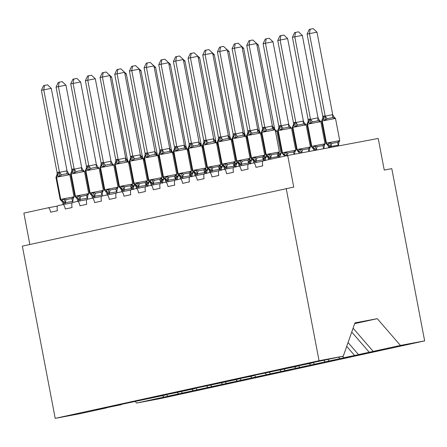 <?xml version="1.0" encoding="UTF-8"?>
<svg xmlns="http://www.w3.org/2000/svg" width="447" height="447" viewBox="0 0 447 447"><rect width="100%" height="100%" fill="white"/><g stroke="black" fill="none" stroke-linecap="round" stroke-linejoin="round"><path stroke-width="0.67" d="M162.596 395.64L163.859 397.104L136.592 403.06L160.803 398.506L424.65 340.871L391.796 168.642L384.252 170.061L378.223 138.458L287.712 155.483L293.74 187.086L22.35 246.135L55.204 418.364L79.415 413.81L106.688 407.854L96.049 409.854L121.355 404.652L114.667 405.787L165.362 395.036L154.723 397.037L180.029 391.835L173.341 392.969L183.98 390.974L194.696 388.627L184.063 390.628L224.036 382.224L213.398 384.219L227.981 381.358L238.704 379.017L228.065 381.017L253.371 375.815L246.683 376.95L297.378 366.199L286.739 368.199L312.045 362.998L305.357 364.132L343.262 356.175L319.052 360.729L55.204 418.364M29.848 244.498L23.864 213.118L48.31 207.777A4.828 1.442 79.3 0 1 48.326 207.771A4.828 1.442 79.3 0 1 50.628 212.208L57.395 210.727A4.828 1.442 -100.7 0 1 57.903 205.681L62.982 204.57A4.828 1.442 79.3 0 1 62.993 204.57A4.828 1.442 79.3 0 1 65.296 209.006L72.068 207.525A4.828 1.442 -100.7 0 1 72.57 202.474L77.649 201.368A4.828 1.442 79.3 0 1 77.661 201.362A4.828 1.442 79.3 0 1 79.963 205.799L86.735 204.318A4.828 1.442 -100.7 0 1 87.238 199.273L92.317 198.161A4.828 1.442 79.3 0 1 92.328 198.161A4.828 1.442 79.3 0 1 94.63 202.597L101.402 201.116A4.828 1.442 -100.7 0 1 101.91 196.071L106.984 194.959A4.828 1.442 79.3 0 1 107.001 194.959A4.828 1.442 79.3 0 1 109.303 199.39L116.069 197.915A4.828 1.442 -100.7 0 1 116.578 192.864L121.657 191.757A4.828 1.442 79.3 0 1 121.668 191.752A4.828 1.442 79.3 0 1 123.97 196.188L130.742 194.708A4.828 1.442 -100.7 0 1 131.245 189.662L136.324 188.55A4.828 1.442 79.3 0 1 136.335 188.55A4.828 1.442 79.3 0 1 138.637 192.981L145.409 191.506A4.828 1.442 -100.7 0 1 145.912 186.455L150.991 185.349A4.828 1.442 79.3 0 1 151.002 185.343A4.828 1.442 79.3 0 1 153.304 189.779L160.076 188.299A4.828 1.442 -100.7 0 1 160.585 183.253L165.658 182.141A4.828 1.442 79.3 0 1 165.675 182.141A4.828 1.442 79.3 0 1 167.977 186.572L174.743 185.097A4.828 1.442 -100.7 0 1 175.252 180.046L180.331 178.94A4.828 1.442 79.3 0 1 180.342 178.934A4.828 1.442 79.3 0 1 182.644 183.371L189.416 181.89A4.828 1.442 -100.7 0 1 189.919 176.844L194.998 175.732A4.828 1.442 79.3 0 1 195.009 175.732A4.828 1.442 79.3 0 1 197.311 180.169L204.083 178.688A4.828 1.442 -100.7 0 1 204.586 173.637L209.665 172.531A4.828 1.442 79.3 0 1 209.677 172.525A4.828 1.442 79.3 0 1 211.979 176.962L218.751 175.481A4.828 1.442 -100.7 0 1 219.259 170.436L224.333 169.324A4.828 1.442 79.3 0 1 224.349 169.324A4.828 1.442 79.3 0 1 226.651 173.76L233.418 172.279A4.828 1.442 -100.7 0 1 233.926 167.228L239.005 166.122A4.828 1.442 79.3 0 1 239.016 166.116A4.828 1.442 79.3 0 1 241.319 170.553L248.091 169.072A4.828 1.442 -100.7 0 1 248.593 164.027L253.672 162.915A4.828 1.442 79.3 0 1 253.684 162.915A4.828 1.442 79.3 0 1 255.986 167.351L262.758 165.871A4.828 1.442 -100.7 0 1 263.261 160.825L287.712 155.483M379.833 350.13L369.222 352.242L351.739 332.048M365.165 353.331L354.549 355.449L346.704 346.38M350.498 356.538L339.882 358.65L338.619 357.192M335.826 359.74L325.215 361.858L323.952 360.394M321.158 362.947L310.548 365.059L309.279 363.601M306.491 366.149L295.875 368.267L294.612 366.803M291.824 369.356L281.208 371.468L279.945 370.01M277.151 372.558L266.541 374.675L265.278 373.211M262.484 375.759L251.873 377.877L250.605 376.419M247.817 378.967L237.201 381.084L235.938 379.62M233.15 382.168L222.533 384.286L221.271 382.828M218.477 385.375L207.866 387.488L206.603 386.029M203.81 388.577L193.199 390.695L191.931 389.231M189.142 391.784L178.526 393.896L177.263 392.438M163.859 397.104L178.442 394.243L167.809 396.238L166.485 394.707M424.65 340.871L400.439 345.425L373.167 351.381L379.855 350.247M373.167 351.381L353.096 328.193M369.222 352.242L358.5 354.588L365.188 353.448M358.5 354.588L348.057 342.525M354.549 355.449L343.832 357.79L350.521 356.65M343.832 357.79L342.57 356.332M339.882 358.65L329.165 360.992L335.848 359.857M329.165 360.992L327.897 359.533M325.215 361.858L314.492 364.199L321.181 363.059M314.492 364.199L313.168 362.668M310.548 365.059L299.825 367.4L306.513 366.266M299.825 367.4L298.501 365.869M295.875 368.267L285.158 370.608L291.846 369.468M285.158 370.608L283.828 369.071M281.208 371.468L270.491 373.809L277.174 372.675M270.491 373.809L269.161 372.278M266.541 374.675L255.818 377.017L262.506 375.877M255.818 377.017L254.494 375.48M251.873 377.877L241.151 380.218L247.839 379.084M241.151 380.218L239.827 378.687M237.201 381.084L226.484 383.425L233.172 382.286M226.484 383.425L225.154 381.889M222.533 384.286L211.817 386.627L218.499 385.493M211.817 386.627L210.487 385.096M207.866 387.488L197.144 389.834L203.832 388.694M197.144 389.834L195.82 388.298M193.199 390.695L182.477 393.036L189.165 391.896M182.477 393.036L181.152 391.505M178.526 393.896L167.809 396.238M136.592 403.06L135.329 401.596M400.439 345.425L377.285 318.683L354.957 322.879L343.262 356.175M319.052 360.729L286.197 188.5M354.879 323.103L370.423 320.181L354.7 323.611M377.285 318.683L370.423 320.181M110.292 77.275L111.633 77.024L127.356 159.467L127.926 160.92M126.216 159.378L127.356 159.467M128.725 162.144L129.39 163.127L128.462 161.697L129.468 162.295M132.776 189.327A3.537 1.017 61 0 1 132.239 187.192L133.726 185.868L133.485 187.109M133.122 189.601L133.726 185.868M107.788 73.509L111.633 77.024M73.381 197.216L72.788 201.413L65.279 202.659L64.05 203.413L62.926 203.173L61.848 201.083L61.183 200.664L63.955 198.988L66.234 199.608L71.894 198.541L73.381 197.216L73.146 198.451M64.446 174.112L61.507 174.833L59.619 176.247L56.825 175.671L55.936 177.33L60.155 199.451L74.029 196.797L69.81 174.676L56.529 177.191A1.609 1.537 -102.3 0 1 57.104 175.61A3.537 3.375 77.7 0 0 58.378 172.134L59.501 172.374L67.016 170.815L69.045 174.475L67.167 173.771L64.446 174.112M51.288 88.372L41.392 90.3L43.582 85.612L44.521 85.411L47.533 84.841L51.288 88.372L67.016 170.815M44.521 85.411L43.745 89.786L59.473 172.235M41.392 90.3L57.149 172.888L58.378 172.134M63.183 204.53L62.926 203.173M73.034 202.374L72.844 201.379M65.547 204.089L65.301 202.798M68.38 173.492L69.045 174.475M63.955 198.988L65.279 202.659M59.619 176.247L59.501 172.374M56.467 175.811L56.925 175.19L57.149 172.888M88.053 194.009L87.456 198.205L79.946 199.451L78.717 200.206L77.594 199.965L76.515 197.881L75.856 197.457L76.538 197.373L78.622 195.786L80.901 196.401L86.562 195.339L88.053 194.009L87.813 195.25M79.113 170.91L76.18 171.631L74.286 173.045L71.771 172.408L71.134 172.603L70.604 174.123L74.828 196.244L88.696 193.596L84.477 171.469L71.196 173.989A1.609 1.537 -102.3 0 1 71.771 172.408A3.537 3.375 77.7 0 0 73.045 168.932L74.168 169.173L81.684 167.608L83.712 171.274L81.835 170.564L79.113 170.91M65.955 85.165L56.065 87.098L58.25 82.41L59.188 82.203L62.2 81.639L65.955 85.165L81.684 167.608M59.188 82.203L58.412 86.584L74.141 169.027M56.065 87.098L71.816 169.687L73.045 168.932M77.851 201.329L77.594 199.965M87.701 199.172L87.511 198.177M80.22 200.882L79.968 199.597M83.053 170.285L83.712 171.274M78.622 195.786L79.946 199.451M74.286 173.045L74.168 169.173M71.134 172.603L71.598 171.983L71.816 169.687M102.721 190.808L102.123 195.004L94.613 196.25L93.384 197.004L92.261 196.764L91.182 194.674L90.523 194.255L93.289 192.579L95.574 193.199L101.229 192.132L102.721 190.808L102.48 192.048M93.781 167.703L90.847 168.424L88.953 169.843L86.444 169.201L85.802 169.402L85.276 170.922L89.495 193.043L103.363 190.388L99.145 168.268L85.863 170.782A1.609 1.537 -102.3 0 1 86.444 169.201A3.537 3.375 77.7 0 0 87.713 165.725L88.836 165.966L96.351 164.407L98.385 168.066L96.507 167.362L93.781 167.703M80.622 81.963L70.732 83.891L72.917 79.203L73.856 79.002L76.873 78.432L80.622 81.963L96.351 164.407M73.856 79.002L73.079 83.382L88.808 165.826M70.732 83.891L86.483 166.48L87.713 165.725M92.523 198.127L92.261 196.764M102.374 195.965L102.184 194.97M94.887 197.68L94.641 196.389M97.72 167.083L98.385 168.066M93.289 192.579L94.613 196.25M88.953 169.843L88.836 165.966M85.802 169.402L86.265 168.787L86.483 166.48M117.388 187.6L116.796 191.802L109.28 193.043L108.051 193.797L106.928 193.557L105.855 191.472L105.19 191.048L105.872 190.964L107.962 189.377L110.241 189.992L115.902 188.93L117.388 187.6L117.148 188.841M108.448 164.502L105.514 165.222L103.62 166.636L101.111 165.999L100.469 166.195L99.944 167.72L104.162 189.841L118.036 187.187L113.812 165.066L100.536 167.58A1.609 1.537 -102.3 0 1 101.111 165.999A3.537 3.375 77.7 0 0 102.38 162.524L103.503 162.764L111.018 161.205L113.052 164.865L111.174 164.155L108.448 164.502M95.295 78.756L85.399 80.689L87.584 76.001L88.523 75.794L91.54 75.23L95.295 78.756L111.018 161.205M88.523 75.794L87.752 80.175L103.475 162.619M85.399 80.689L101.151 163.278L102.38 162.524M107.191 194.92L106.928 193.557M117.041 192.763L116.851 191.769M109.554 194.479L109.308 193.188M112.387 163.876L113.052 164.865M107.962 189.377L109.28 193.043M103.62 166.636L103.503 162.764M100.474 166.195L100.933 165.574L101.151 163.278M132.055 184.399L131.463 188.595L123.948 189.841L122.724 190.595L121.601 190.355L120.522 188.271L119.857 187.846L122.629 186.17L124.909 186.79L130.569 185.728L132.055 184.399L131.82 185.639M123.121 161.3L120.182 162.015L118.293 163.434L115.779 162.797L115.142 162.993L114.611 164.513L118.829 186.634L132.703 183.98L128.485 161.859L115.203 164.373A1.609 1.537 -102.3 0 1 115.779 162.797A3.537 3.375 77.7 0 0 117.053 159.316L118.176 159.557L125.691 157.998L127.719 161.658L125.842 160.954L123.121 161.3M109.962 75.554L100.067 77.487L102.257 72.8L103.196 72.593L106.207 72.023L109.962 75.554L125.691 157.998M103.196 72.593L102.419 76.973L118.148 159.417M100.067 77.487L115.823 160.071L117.053 159.316M121.858 191.718L121.601 190.355M131.709 189.556L131.519 188.561M124.221 191.271L123.975 189.981M127.054 160.674L127.719 161.658M122.629 186.17L123.948 189.841M118.293 163.434L118.176 159.557M115.142 162.993L115.6 162.373L115.823 160.071M124.959 74.068L126.3 73.816L142.593 157.713M140.883 156.176L142.029 156.266M143.392 158.936L144.057 159.925L143.129 158.489L144.135 159.087M147.449 186.12A3.537 1.017 61 0 1 146.907 183.991L148.393 182.661L148.153 183.901M147.789 186.393L148.393 182.661M122.456 70.308L126.3 73.816M139.626 70.866L140.967 70.615L157.26 154.511M155.55 152.969L156.696 153.058M158.059 155.735L158.724 156.718L157.797 155.288L158.808 155.886M162.116 182.918A3.537 1.017 61 0 1 161.574 180.784L163.06 179.459L162.825 180.7M162.462 183.192L163.06 179.459M137.123 67.1L140.967 70.615M154.293 67.659L155.634 67.408L171.363 149.857L171.933 151.304M170.218 149.767L171.363 149.857M172.732 152.533L173.391 153.517L172.469 152.081L173.475 152.684M176.783 179.711A3.537 1.017 61 0 1 176.241 177.582L177.733 176.258L177.493 177.493M177.129 179.985L177.733 176.258M151.796 63.899L155.634 67.408M168.966 64.457L170.307 64.206L186.058 146.795L186.6 148.102M184.89 146.56L186.03 146.65M187.399 149.326L188.064 150.309L187.137 148.879L188.142 149.477M191.45 176.509A3.537 1.017 61 0 1 190.914 174.38L192.4 173.05L192.16 174.291M191.797 176.783L192.4 173.05M166.463 60.691L170.307 64.206M146.728 181.197L146.13 185.393L138.62 186.634L137.391 187.388L136.268 187.148L135.19 185.064L134.53 184.639L135.212 184.555L137.296 182.968L139.576 183.588L145.236 182.521L146.728 181.197L146.487 182.432M141.727 157.473L142.386 158.456L140.509 157.746L134.854 158.814L132.96 160.227L130.446 159.59L129.809 159.786M124.629 72.347L114.739 74.28L116.924 69.592L117.863 69.386L120.874 68.821L124.629 72.347L140.386 154.936L142.386 158.456M117.863 69.386L117.086 73.766L132.815 156.21L140.358 154.796M114.739 74.28L130.49 156.869L131.435 156.176L132.815 156.21M136.525 188.511L136.268 187.148M146.376 186.354L146.186 185.36M138.888 188.07L138.643 186.779M137.296 182.968L138.62 186.634M132.96 160.227L132.843 156.355M137.67 187.327A3.537 3.375 77.7 0 0 135.212 184.555A1.609 1.537 -102.3 0 1 134.089 183.292L147.37 180.778L143.152 158.657L129.278 161.311L130.273 159.166L130.49 156.869M183.633 61.256L184.974 60.999L201.267 144.895M199.558 143.358L200.703 143.448M202.066 146.124L202.731 147.108L201.804 145.672L202.809 146.275M206.117 173.302A3.537 1.017 61 0 1 205.581 171.173L207.067 169.849L206.827 171.084M206.464 173.576L207.067 169.849M181.13 57.49L184.974 60.999M161.395 177.99L160.797 182.186L153.287 183.432L152.058 184.186L150.935 183.946L149.857 181.862L149.197 181.437L151.963 179.761L154.249 180.381L159.903 179.32L161.395 177.99L161.155 179.23M152.455 154.891L149.522 155.606L147.627 157.026L145.119 156.389L144.476 156.584L143.951 158.104L148.169 180.225L162.037 177.571L157.819 155.45L144.537 157.97A1.609 1.537 -102.3 0 1 145.119 156.389A3.537 3.375 77.7 0 0 146.387 152.908L147.51 153.148L155.025 151.589L157.059 155.249L155.182 154.545L152.455 154.891M139.296 69.145L129.406 71.079L131.591 66.391L132.53 66.184L135.547 65.614L139.296 69.145L155.025 151.589M132.53 66.184L131.753 70.565L147.482 153.008M129.406 71.079L145.158 153.662L146.387 152.908M151.198 185.309L150.935 183.946M161.049 183.153L160.859 182.153M153.561 184.862L153.315 183.572M156.394 154.265L157.059 155.249M151.963 179.761L153.287 183.432M147.627 157.026L147.51 153.148M144.476 156.584L144.94 155.964L145.158 153.662M198.3 58.049L199.641 57.797L215.935 141.693M214.225 140.157L215.37 140.241M216.734 142.917L217.398 143.9L216.471 142.47L217.477 143.068M220.79 170.1A3.537 1.017 61 0 1 220.248 167.971L221.734 166.642L221.5 167.882M221.136 170.374L221.734 166.642M195.797 54.283L199.641 57.797M176.062 174.788L175.47 178.984L167.955 180.225L166.725 180.979L165.602 180.739L164.53 178.655L163.865 178.23L164.546 178.146L166.636 176.559L168.916 177.18L174.576 176.112L176.062 174.788L175.822 176.023M171.061 151.064L171.726 152.047L169.849 151.343L164.189 152.405L162.295 153.818L159.786 153.181L159.143 153.382M153.969 65.938L144.074 67.871L146.258 63.183L147.197 62.977L150.214 62.412L153.969 65.938L169.72 148.527L171.726 152.047M147.197 62.977L146.426 67.357L162.149 149.806L169.692 148.387M144.074 67.871L159.825 150.46L160.775 149.767L162.149 149.806M165.865 182.102L165.602 180.739M175.716 179.945L175.526 178.951M168.228 181.661L167.983 180.37M166.636 176.559L167.955 180.225M162.295 153.818L162.177 149.946M167.01 180.918A3.537 3.375 77.7 0 0 164.546 178.146A1.609 1.537 -102.3 0 1 163.429 176.883L176.71 174.369L172.486 152.248L158.618 154.902L159.607 152.762L159.825 150.46M212.968 54.847L214.309 54.59L230.037 137.039L230.607 138.492M228.892 136.95L230.037 137.039M231.406 139.715L231.144 139.263M235.457 166.899A3.537 1.017 61 0 1 234.915 164.764L236.407 163.44L236.167 164.675M235.804 167.167L236.407 163.44M210.47 51.081L214.309 54.59M190.729 171.581L190.137 175.777L182.622 177.023L181.398 177.777L180.27 177.537L179.197 175.453L178.532 175.028L181.303 173.358L183.583 173.972L189.243 172.911L190.729 171.581L190.489 172.821M181.795 148.482L178.856 149.203L176.967 150.617L174.453 149.98L173.816 150.175L173.285 151.695L177.504 173.816L191.377 171.162L187.159 149.041L173.877 151.561A1.609 1.537 -102.3 0 1 174.453 149.98A3.537 3.375 77.7 0 0 175.721 146.499L176.85 146.745L184.365 145.18L186.393 148.845L184.516 148.136L181.795 148.482M168.636 62.736L158.741 64.67L160.931 59.982L161.87 59.775L164.882 59.211L168.636 62.736L184.365 145.18M161.87 59.775L161.093 64.156L176.822 146.599M158.741 64.67L174.498 147.259L175.721 146.499M180.532 178.901L180.27 177.537M190.383 176.744L190.193 175.749M182.896 178.454L182.65 177.163M185.728 147.856L186.393 148.845M181.303 173.358L182.622 177.023M176.967 150.617L176.85 146.745M173.816 150.175L174.274 149.555L174.498 147.259M227.64 51.64L228.981 51.388L244.732 133.977L245.274 135.285M243.565 133.748L244.705 133.832M246.073 136.508L246.738 137.497L245.811 136.061L246.817 136.659M250.124 163.691A3.537 1.017 61 0 1 249.588 161.563L251.074 160.233L250.834 161.473M250.471 163.965L251.074 160.233M225.137 47.879L228.981 51.388M205.402 168.379L204.86 172.542L197.295 173.822L196.345 174.514A3.537 3.375 77.7 0 0 193.886 171.737A1.609 1.537 -102.3 0 1 192.763 170.475L206.045 167.96L201.826 145.839L187.952 148.493L192.176 170.614L193.601 171.799L195.97 170.151L198.25 170.771L201.245 170.363L203.91 169.704L205.402 168.379L205.162 169.614M200.396 144.655L201.061 145.638L199.183 144.934L193.529 145.996L191.634 147.409L188.841 146.834L187.952 148.493M183.304 59.535L173.408 61.462L175.598 56.775L176.537 56.573L179.549 56.004L183.304 59.535L199.06 142.118L201.061 145.638M176.537 56.573L175.76 60.948L191.489 143.398L199.032 141.978M173.408 61.462L189.165 144.051L190.109 143.358L191.489 143.398M195.199 175.693L194.942 174.33L193.864 172.246L193.205 171.821M205.05 173.537L204.86 172.542M197.563 175.252L197.317 173.961M196.345 174.514L194.942 174.33M195.97 170.151L197.295 173.822M191.634 147.409L191.517 143.537M188.483 146.974L188.947 146.353L189.165 144.051M242.308 48.438L243.649 48.187L259.372 130.63L259.942 132.083M258.232 130.541L259.372 130.63M260.741 133.307L261.406 134.29L260.478 132.854L261.484 133.457M264.792 160.49A3.537 1.017 61 0 1 264.255 158.355L265.741 157.031L265.501 158.266M265.138 160.758L265.741 157.031M239.804 44.672L243.649 48.187M220.069 165.172L219.471 169.368L211.962 170.614L210.733 171.369L209.609 171.128L208.531 169.044L207.872 168.62L210.638 166.949L212.923 167.564L218.577 166.502L220.069 165.172L219.829 166.413M211.129 142.073L208.196 142.794L206.302 144.208L203.793 143.571L203.15 143.766L202.625 145.286L206.844 167.407L220.712 164.753L216.493 142.632L203.212 145.152A1.609 1.537 -102.3 0 1 203.793 143.571A3.537 3.375 77.7 0 0 205.061 140.095L206.184 140.336L213.7 138.771L215.728 142.437L213.856 141.727L211.129 142.073M197.971 56.328L188.081 58.261L190.266 53.573L191.204 53.366L194.221 52.802L197.971 56.328L213.7 138.771M191.204 53.366L190.428 57.747L206.156 140.19M188.081 58.261L203.832 140.85L205.061 140.095M209.872 172.492L209.609 171.128M219.723 170.335L219.533 169.34M212.236 172.045L211.99 170.76M215.068 141.448L215.728 142.437M210.638 166.949L211.962 170.614M206.302 144.208L206.184 140.336M203.15 143.766L203.614 143.146L203.832 140.85M256.975 45.231L258.316 44.979L274.609 128.876M272.899 127.339L274.045 127.423M275.408 130.099L276.073 131.088L275.145 129.652L276.838 131.284L275.492 131.507M279.464 157.283A3.537 1.017 61 0 1 278.922 155.154L280.409 153.824L280.174 155.064M279.794 157.21L280.409 153.824M254.472 41.47L258.316 44.979M234.736 161.97L234.144 166.167L226.629 167.413L225.4 168.167L224.277 167.927L223.204 165.837L222.539 165.418L225.31 163.742L227.59 164.362L233.25 163.295L234.736 161.97L234.496 163.205M225.796 138.866L222.863 139.587L220.969 141.001L218.175 140.425L217.292 142.085L221.511 164.205L235.385 161.551L231.16 139.43L217.879 141.945A1.609 1.537 -102.3 0 1 218.46 140.364A3.537 3.375 77.7 0 0 219.728 136.888L220.852 137.128L228.367 135.57L230.401 139.229L228.523 138.525L225.796 138.866M212.643 53.126L202.748 55.054L204.933 50.366L205.871 50.165L208.889 49.595L212.643 53.126L228.367 135.57M205.871 50.165L205.1 54.54L220.824 136.989M202.748 55.054L218.499 137.642L219.728 136.888M224.539 169.284L224.277 167.927M234.39 167.128L234.2 166.133M226.903 168.843L226.657 167.552M229.736 138.246L230.401 139.229M225.31 163.742L226.629 167.413M220.969 141.001L220.852 137.128M217.823 140.565L218.281 139.945L218.499 137.642M288.712 124.221L272.983 41.778L263.093 43.705L278.844 126.294L280.073 125.54L281.197 125.78L288.645 124.21L290.74 127.881L288.863 127.177L283.208 128.239L281.314 129.658L278.799 129.015A1.609 1.537 77.7 0 0 278.224 130.597L282.443 152.718L295.724 150.203L291.505 128.082L277.945 130.658L282.163 152.779L282.443 152.718A1.609 1.537 77.7 0 0 283.566 153.98L285.65 152.393L287.929 153.014L293.59 151.946L295.081 150.622L294.841 151.863M263.093 43.705L265.278 39.018L266.216 38.816L265.44 43.197L281.169 125.641M290.081 126.898L290.74 127.881M280.073 125.54A3.537 3.375 -102.3 0 1 278.799 129.015L278.163 129.217L278.626 128.596L278.844 126.294M282.878 154.07L283.281 154.042A1.609 1.537 -102.3 0 1 282.163 152.779L282.454 152.768M294.467 154.209L295.081 150.622M279.788 125.601A3.537 3.375 -102.3 0 1 278.52 129.077A1.609 1.537 -102.3 0 0 277.945 130.658L277.632 130.736L281.856 152.857L284.309 155.685M286.974 156.064L285.65 152.393M281.197 125.78L281.314 129.658M266.216 38.816L269.228 38.246L272.983 41.778M249.404 158.763L248.811 162.959L241.296 164.205L240.073 164.96L238.944 164.72L237.871 162.635L237.206 162.211L237.888 162.127L239.978 160.54L242.257 161.155L247.917 160.093L249.404 158.763L249.163 160.004M240.469 135.665L237.53 136.385L235.642 137.799L233.127 137.162L232.49 137.358L231.959 138.877L236.178 160.998L250.052 158.35L245.833 136.223L232.552 138.743A1.609 1.537 -102.3 0 1 233.127 137.162A3.537 3.375 77.7 0 0 234.396 133.687L235.524 133.927L243.039 132.362L245.068 136.028L243.19 135.318L240.469 135.665M227.311 49.919L217.415 51.852L219.606 47.164L220.544 46.957L223.556 46.393L227.311 49.919L243.039 132.362M220.544 46.957L219.768 51.338L235.496 133.782M217.415 51.852L233.172 134.441L234.396 133.687M239.206 166.083L238.944 164.72M249.057 163.926L248.867 162.931M241.57 165.636L241.324 164.351M244.403 135.039L245.068 136.028M239.978 160.54L241.296 164.205M235.642 137.799L235.524 133.927M232.49 137.358L232.948 136.743L233.172 134.441M303.379 121.02L287.65 38.571L277.76 40.504L293.511 123.093L294.741 122.338L295.864 122.579L303.317 121.008L305.413 124.679L303.535 123.97L297.875 125.037L295.981 126.451L293.472 125.814A1.609 1.537 77.7 0 0 292.891 127.395L297.115 149.516L310.397 147.002L306.173 124.881L301.401 125.73L292.612 127.456L296.83 149.577L297.115 149.516A1.609 1.537 77.7 0 0 298.233 150.779L300.317 149.192L302.602 149.806L308.257 148.745L309.749 147.415L309.508 148.655M277.76 40.504L279.945 35.816L280.884 35.609L280.113 39.99L295.836 122.433M300.317 149.192L301.641 152.863M304.748 123.69L305.413 124.679M294.741 122.338A3.537 3.375 -102.3 0 1 293.472 125.814L292.83 126.009L293.293 125.395L293.511 123.093M294.461 122.4A3.537 3.375 -102.3 0 1 293.187 125.875A1.609 1.537 -102.3 0 0 292.612 127.456L292.304 127.535L296.523 149.656L297.948 150.84A1.609 1.537 -102.3 0 1 296.83 149.577L297.121 149.561M309.184 151.438L309.749 147.415M297.551 150.862L299.049 152.634M295.864 122.579L295.981 126.451M280.884 35.609L283.901 35.045L287.65 38.571M264.076 155.562L263.479 159.758L255.969 161.004L254.74 161.758L253.617 161.518L252.538 159.428L251.879 159.009L254.645 157.333L256.924 157.953L262.585 156.886L264.076 155.562L263.836 156.802M255.136 132.457L252.203 133.178L250.309 134.597L247.794 133.955L247.157 134.156L246.627 135.676L250.851 157.797L264.719 155.143L260.5 133.022L247.219 135.536A1.609 1.537 -102.3 0 1 247.794 133.955A3.537 3.375 77.7 0 0 249.068 130.479L250.191 130.72L257.707 129.161L259.735 132.82L257.858 132.116L255.136 132.457M241.978 46.717L232.082 48.645L234.273 43.957L235.211 43.756L238.223 43.186L241.978 46.717L257.707 129.161M235.211 43.756L234.435 48.136L250.164 130.58M232.082 48.645L247.839 131.234L249.068 130.479M253.874 162.881L253.617 161.518M263.724 160.719L263.534 159.724M256.237 162.434L255.991 161.143M259.07 131.837L259.735 132.82M254.645 157.333L255.969 161.004M250.309 134.597L250.191 130.72M247.157 134.156L247.621 133.536L247.839 131.234M318.046 117.812L302.323 35.369L292.427 37.302L308.179 119.885L309.408 119.131L310.531 119.371L317.985 117.801L320.08 121.472L318.203 120.768L312.542 121.83L310.648 123.249L308.139 122.612A1.609 1.537 77.7 0 0 307.564 124.188L311.782 146.309L325.064 143.794L320.845 121.673L316.068 122.528L307.279 124.249L311.498 146.37L311.782 146.309A1.609 1.537 77.7 0 0 312.9 147.571L314.99 145.985L317.269 146.605L322.93 145.538L324.416 144.213L324.176 145.454M292.427 37.302L294.612 32.609L295.551 32.407L294.78 36.788L310.503 119.232M323.935 148.672L323.879 148.376L322.846 148.873M317.476 149.885L316.308 149.656L315.364 150.348M316.392 150.086L316.336 149.795M315.079 150.41L313.956 150.17L314.029 150.533M324.416 144.213L323.879 148.376M319.415 120.489L320.08 121.472M309.408 119.131A3.537 3.375 -102.3 0 1 308.139 122.612L307.497 122.808L307.961 122.193L308.179 119.885M309.128 119.193A3.537 3.375 -102.3 0 1 307.854 122.674A1.609 1.537 -102.3 0 0 307.279 124.249L306.972 124.327L311.19 146.448L312.621 147.633A1.609 1.537 -102.3 0 1 311.498 146.37L311.794 146.359M312.218 147.661L312.883 148.086L313.956 150.17M316.308 149.656L314.99 145.985M310.531 119.371L310.648 123.249M295.551 32.407L298.568 31.838L302.323 35.369M278.744 152.354L278.146 156.556L270.636 157.797L269.407 158.551L268.284 158.311L267.211 156.227L266.546 155.802L267.228 155.718L269.312 154.131L271.597 154.746L277.252 153.684L278.744 152.354L278.503 153.595M269.804 129.256L266.87 129.976L264.976 131.39L262.467 130.753L261.825 130.949L261.299 132.474L265.518 154.595L279.386 151.941L275.168 129.82L261.886 132.334A1.609 1.537 -102.3 0 1 262.467 130.753A3.537 3.375 77.7 0 0 263.736 127.278L264.859 127.518L272.374 125.959L274.402 129.619L272.53 128.909L269.804 129.256M256.645 43.51L246.755 45.443L248.94 40.755L249.879 40.548L252.89 39.984L256.645 43.51L272.374 125.959M249.879 40.548L249.102 44.929L264.831 127.373M246.755 45.443L262.506 128.032L263.736 127.278M268.541 159.668L268.284 158.311M278.397 157.517L278.207 156.523M270.893 159.154L270.664 157.942M273.743 128.63L274.402 129.619M269.312 154.131L270.636 157.797M264.976 131.39L264.859 127.518M261.825 130.954L262.288 130.328L262.506 128.032M332.719 114.611L316.99 32.162L307.095 34.095L322.851 116.684L324.081 115.929L325.204 116.17L332.652 114.6L334.747 118.271L332.87 117.561L327.21 118.628L325.321 120.042L322.807 119.405A1.609 1.537 77.7 0 0 322.231 120.986L326.45 143.107L339.731 140.593L335.513 118.472L330.741 119.327L321.946 121.048L326.17 143.169L326.45 143.107A1.609 1.537 77.7 0 0 327.567 144.37L329.657 142.783L331.937 143.398L337.597 142.336L339.083 141.012L338.848 142.247M307.095 34.095L309.285 29.407L310.224 29.2L309.447 33.581L325.176 116.024M338.686 145.895L338.547 145.174L330.981 146.448L329.752 147.203L328.629 146.962L328.78 147.761M331.143 147.314L331.003 146.594M339.083 141.012L338.547 145.174M334.082 117.287L334.747 118.271M324.081 115.929A3.537 3.375 -102.3 0 1 322.807 119.405L322.17 119.6L322.628 118.986L322.851 116.684M323.796 115.991A3.537 3.375 -102.3 0 1 322.527 119.466A1.609 1.537 -102.3 0 0 321.946 121.048L321.639 121.126L325.857 143.247L327.288 144.431A1.609 1.537 -102.3 0 1 326.17 143.169L326.461 143.152M326.886 144.454L327.55 144.878L328.629 146.962M330.981 146.448L329.657 142.783M325.204 116.17L325.321 120.042M310.224 29.2L313.235 28.636L316.99 32.162M253.695 162.915L262.847 161.194L253.684 162.915M239.028 166.116L248.18 164.395L239.016 166.116M224.36 169.324L233.507 167.603L224.349 169.324M209.693 172.525L218.84 170.804L209.677 172.525M195.021 175.727L204.173 174.012M180.353 178.934L189.506 177.213L180.342 178.934M165.686 182.136L174.833 180.415L165.675 182.141M151.019 185.343L160.166 183.622L151.002 185.343M136.346 188.545L145.498 186.824L136.335 188.55M121.679 191.752L130.831 190.031L121.668 191.752M107.012 194.953L116.159 193.233L107.001 194.959M92.345 198.161L101.491 196.44L92.328 198.161M77.672 201.362L86.824 199.641L77.661 201.362M63.005 204.57L72.157 202.849L62.993 204.57M48.337 207.771L57.484 206.05L48.326 207.771M129.68 163.395L128.803 163.552M131.831 185.891L134.374 185.449L134.184 184.466M127.227 160.551A3.537 1 97.7 0 1 127.294 159.456M64.329 203.351A3.537 3.375 77.7 0 0 61.865 200.574A1.609 1.537 -102.3 0 1 60.747 199.312L56.529 177.191L55.936 177.33M58.093 172.196A3.537 3.375 77.7 0 1 56.825 175.671A1.609 1.537 77.7 0 0 56.244 177.252L60.468 199.373A1.609 1.537 77.7 0 0 61.585 200.636A3.537 3.375 77.7 0 1 64.05 203.413M66.234 199.608A3.537 1 -82.3 0 0 65.368 202.809M71.894 198.541A3.537 1.017 -119 0 0 72.788 201.413M59.529 172.201A3.537 1.017 -119 0 0 61.507 174.833M66.949 170.804A3.537 1 -82.3 0 0 67.167 173.771M78.996 200.144A3.537 3.375 77.7 0 0 76.538 197.373A1.609 1.537 -102.3 0 1 75.414 196.11L71.196 173.989L70.604 174.123M72.76 168.994A3.537 3.375 77.7 0 1 71.492 172.469A1.609 1.537 77.7 0 0 70.917 174.051L75.135 196.172A1.609 1.537 77.7 0 0 76.253 197.434A3.537 3.375 77.7 0 1 78.717 200.206M80.901 196.401A3.537 1 -82.3 0 0 80.035 199.602M86.562 195.339A3.537 1.017 -119 0 0 87.456 198.205M74.196 169A3.537 1.017 -119 0 0 76.18 171.631M81.617 167.603A3.537 1 -82.3 0 0 81.835 170.564M93.669 196.943A3.537 3.375 77.7 0 0 91.205 194.166A1.609 1.537 -102.3 0 1 90.082 192.903L85.863 170.782L85.276 170.922M87.433 165.787A3.537 3.375 77.7 0 1 86.159 169.268A1.609 1.537 77.7 0 0 85.584 170.843L89.802 192.964A1.609 1.537 77.7 0 0 90.92 194.227A3.537 3.375 77.7 0 1 93.384 197.004M95.574 193.199A3.537 1 -82.3 0 0 94.703 196.401M101.229 192.132A3.537 1.017 -119 0 0 102.123 195.004M88.864 165.792A3.537 1.017 -119 0 0 90.847 168.424M96.289 164.395A3.537 1 -82.3 0 0 96.507 167.362M108.336 193.735A3.537 3.375 77.7 0 0 105.872 190.964A1.609 1.537 -102.3 0 1 104.754 189.701L100.536 167.58L99.944 167.72M102.1 162.585A3.537 3.375 77.7 0 1 100.826 166.06A1.609 1.537 77.7 0 0 100.251 167.642L104.469 189.763A1.609 1.537 77.7 0 0 105.593 191.025A3.537 3.375 77.7 0 1 108.051 193.797M110.241 189.992A3.537 1 -82.3 0 0 109.375 193.193M115.902 188.93A3.537 1.017 -119 0 0 116.796 191.802M103.536 162.591A3.537 1.017 -119 0 0 105.514 165.222M110.957 161.194A3.537 1 -82.3 0 0 111.174 164.155M123.003 190.534A3.537 3.375 77.7 0 0 120.539 187.757A1.609 1.537 -102.3 0 1 119.422 186.494L115.203 164.373L114.611 164.513M116.768 159.378A3.537 3.375 77.7 0 1 115.499 162.859A1.609 1.537 77.7 0 0 114.918 164.435L119.137 186.555A1.609 1.537 77.7 0 0 120.26 187.818A3.537 3.375 77.7 0 1 122.724 190.595M124.909 186.79A3.537 1 -82.3 0 0 124.042 189.992M130.569 185.728A3.537 1.017 -119 0 0 131.463 188.595M118.204 159.383A3.537 1.017 -119 0 0 120.182 162.015M125.624 157.987A3.537 1 -82.3 0 0 125.842 160.954M144.347 160.194L143.476 160.344M146.499 182.683L149.041 182.247L148.851 181.258M141.9 157.344A3.537 1 97.7 0 1 141.962 156.254M159.015 156.986L158.143 157.143M161.171 179.482L163.708 179.04L163.518 178.057M156.567 154.142A3.537 1 97.7 0 1 156.629 153.047M173.682 153.785L172.81 153.936M175.839 176.274L178.375 175.839L178.191 174.85M171.235 150.935A3.537 1 97.7 0 1 171.296 149.846M188.355 150.583L187.477 150.734M190.506 173.073L193.048 172.631L192.858 171.648M185.902 147.733A3.537 1 97.7 0 1 185.969 146.644M129.278 161.311L133.502 183.432L134.089 183.292L129.87 161.171A1.609 1.537 -102.3 0 1 130.446 159.59A3.537 3.375 77.7 0 0 131.72 156.115M131.435 156.176A3.537 3.375 77.7 0 1 130.166 159.652A1.609 1.537 77.7 0 0 129.591 161.233L133.809 183.354A1.609 1.537 77.7 0 0 134.927 184.617A3.537 3.375 77.7 0 1 137.391 187.388M139.576 183.588A3.537 1 -82.3 0 0 138.71 186.785M145.236 182.521A3.537 1.017 -119 0 0 146.13 185.393M132.871 156.182A3.537 1.017 -119 0 0 134.854 158.814M140.291 154.785A3.537 1 -82.3 0 0 140.509 157.746M203.022 147.376L202.15 147.527M205.173 169.866L207.715 169.43L207.525 168.446M200.574 144.532A3.537 1 97.7 0 1 200.636 143.437M152.343 184.125A3.537 3.375 77.7 0 0 149.879 181.348A1.609 1.537 -102.3 0 1 148.756 180.091L144.537 157.97L143.951 158.104M146.102 152.969A3.537 3.375 77.7 0 1 144.834 156.45A1.609 1.537 77.7 0 0 144.258 158.031L148.477 180.152A1.609 1.537 77.7 0 0 149.594 181.409A3.537 3.375 77.7 0 1 152.058 184.186M154.249 180.381A3.537 1 -82.3 0 0 153.377 183.583M159.903 179.32A3.537 1.017 -119 0 0 160.797 182.186M147.538 152.975A3.537 1.017 -119 0 0 149.522 155.606M154.964 151.583A3.537 1 -82.3 0 0 155.182 154.545M217.689 144.174L216.817 144.325M219.846 166.664L222.382 166.223L222.193 165.239M215.242 141.325A3.537 1 97.7 0 1 215.303 140.235M158.618 154.902L162.837 177.023L163.429 176.883L159.205 154.763A1.609 1.537 -102.3 0 1 159.786 153.181A3.537 3.375 77.7 0 0 161.054 149.706M160.775 149.767A3.537 3.375 77.7 0 1 159.501 153.243A1.609 1.537 77.7 0 0 158.925 154.824L163.144 176.945A1.609 1.537 77.7 0 0 164.267 178.208A3.537 3.375 77.7 0 1 166.725 180.979M168.916 177.18A3.537 1 -82.3 0 0 168.05 180.381M174.576 176.112A3.537 1.017 -119 0 0 175.47 178.984M162.211 149.773A3.537 1.017 -119 0 0 164.189 152.405M169.631 148.376A3.537 1 -82.3 0 0 169.849 151.343M232.356 140.967L231.485 141.123M234.513 163.457L237.05 163.021L236.865 162.037M229.909 138.123A3.537 1 97.7 0 1 229.97 137.028M181.678 177.716A3.537 3.375 77.7 0 0 179.213 174.939A1.609 1.537 -102.3 0 1 178.096 173.682L173.877 151.561L173.285 151.695M175.442 146.566A3.537 3.375 77.7 0 1 174.174 150.041A1.609 1.537 77.7 0 0 173.592 151.622L177.811 173.743A1.609 1.537 77.7 0 0 178.934 175A3.537 3.375 77.7 0 1 181.398 177.777M183.583 173.972A3.537 1 -82.3 0 0 182.717 177.174M189.243 172.911A3.537 1.017 -119 0 0 190.137 175.777M176.878 146.566A3.537 1.017 -119 0 0 178.856 149.203M184.298 145.174A3.537 1 -82.3 0 0 184.516 148.136M247.029 137.765L246.152 137.916M249.18 160.255L251.722 159.814L251.532 158.83M244.576 134.916A3.537 1 97.7 0 1 244.643 133.826M192.176 170.614L192.763 170.475L188.545 148.354A1.609 1.537 -102.3 0 1 189.12 146.772A3.537 3.375 77.7 0 0 190.394 143.297M190.109 143.358A3.537 3.375 77.7 0 1 188.841 146.834A1.609 1.537 77.7 0 0 188.26 148.415L192.484 170.536A1.609 1.537 77.7 0 0 193.601 171.799A3.537 3.375 77.7 0 1 196.065 174.576M198.25 170.771A3.537 1 -82.3 0 0 197.384 173.972M203.91 169.704A3.537 1.017 -119 0 0 204.804 172.576M191.545 143.364A3.537 1.017 -119 0 0 193.529 145.996M198.965 141.967A3.537 1 -82.3 0 0 199.183 144.934M261.696 134.558L260.825 134.715M263.847 157.048L266.39 156.612L266.2 155.629M259.249 131.714A3.537 1 97.7 0 1 259.31 130.619M211.018 171.307A3.537 3.375 77.7 0 0 208.553 168.53A1.609 1.537 -102.3 0 1 207.43 167.273L203.212 145.152L202.625 145.286M204.776 140.157A3.537 3.375 77.7 0 1 203.508 143.632A1.609 1.537 77.7 0 0 202.932 145.214L207.151 167.334A1.609 1.537 77.7 0 0 208.268 168.592A3.537 3.375 77.7 0 1 210.733 171.369M212.923 167.564A3.537 1 -82.3 0 0 212.051 170.765M218.577 166.502A3.537 1.017 -119 0 0 219.471 169.368M206.212 140.162A3.537 1.017 -119 0 0 208.196 142.794M213.638 138.766A3.537 1 -82.3 0 0 213.856 141.727M278.52 153.846L281.057 153.405L276.838 131.284M273.916 128.507A3.537 1 97.7 0 1 273.977 127.417M225.685 168.106A3.537 3.375 77.7 0 0 223.221 165.329A1.609 1.537 -102.3 0 1 222.103 164.066L217.879 141.945L217.292 142.085M219.449 136.95A3.537 3.375 77.7 0 1 218.175 140.425A1.609 1.537 77.7 0 0 217.6 142.006L221.818 164.127A1.609 1.537 77.7 0 0 222.941 165.39A3.537 3.375 77.7 0 1 225.4 168.167M227.59 164.362A3.537 1 -82.3 0 0 226.718 167.564M233.25 163.295A3.537 1.017 -119 0 0 234.144 166.167M220.885 136.955A3.537 1.017 -119 0 0 222.863 139.587M228.305 135.558A3.537 1 -82.3 0 0 228.523 138.525M285.477 155.969A3.537 3.375 -102.3 0 0 283.281 154.042L283.566 153.98A3.537 3.375 -102.3 0 1 285.756 155.908M294.21 154.26A3.537 1.017 61 0 1 293.59 151.946M287.142 155.606A3.537 1 97.7 0 1 287.929 153.014M288.863 127.177A3.537 1 97.7 0 1 288.645 124.21M283.208 128.239A3.537 1.017 61 0 1 281.224 125.607M240.352 164.898A3.537 3.375 77.7 0 0 237.888 162.127A1.609 1.537 -102.3 0 1 236.77 160.864L232.552 138.743L231.959 138.877M234.116 133.748A3.537 3.375 77.7 0 1 232.848 137.223A1.609 1.537 77.7 0 0 232.267 138.805L236.485 160.926A1.609 1.537 77.7 0 0 237.608 162.188A3.537 3.375 77.7 0 1 240.073 164.96M242.257 161.155A3.537 1 -82.3 0 0 241.391 164.356M247.917 160.093A3.537 1.017 -119 0 0 248.811 162.959M235.552 133.754A3.537 1.017 -119 0 0 237.53 136.385M242.972 132.357A3.537 1 -82.3 0 0 243.19 135.318M300.283 153.12A3.537 3.375 -102.3 0 0 297.948 150.84L298.233 150.779A3.537 3.375 -102.3 0 1 300.568 153.064M309.078 151.466A3.537 1.017 61 0 1 308.257 148.745M301.753 152.84A3.537 1 97.7 0 1 302.602 149.806M303.535 123.97A3.537 1 97.7 0 1 303.317 121.008M297.875 125.037A3.537 1.017 61 0 1 295.892 122.405M255.019 161.697A3.537 3.375 77.7 0 0 252.561 158.92A1.609 1.537 -102.3 0 1 251.438 157.657L247.219 135.536L246.627 135.676M248.783 130.541A3.537 3.375 77.7 0 1 247.515 134.022A1.609 1.537 77.7 0 0 246.934 135.597L251.158 157.718A1.609 1.537 77.7 0 0 252.276 158.981A3.537 3.375 77.7 0 1 254.74 161.758M256.924 157.953A3.537 1 -82.3 0 0 256.058 161.155M262.585 156.886A3.537 1.017 -119 0 0 263.479 159.758M250.219 130.546A3.537 1.017 -119 0 0 252.203 133.178M257.64 129.149A3.537 1 -82.3 0 0 257.858 132.116M315.068 150.337A3.537 3.375 -102.3 0 0 312.621 147.633L312.9 147.571A3.537 3.375 -102.3 0 1 315.353 150.281M323.824 148.41A3.537 1.017 61 0 1 322.93 145.538M316.403 149.806A3.537 1 97.7 0 1 317.269 146.605M318.203 120.768A3.537 1 97.7 0 1 317.985 117.801M312.542 121.83A3.537 1.017 61 0 1 310.564 119.198M269.692 158.489A3.537 3.375 77.7 0 0 267.228 155.718A1.609 1.537 -102.3 0 1 266.105 154.455L261.886 132.334L261.299 132.474M263.451 127.339A3.537 3.375 77.7 0 1 262.182 130.815A1.609 1.537 77.7 0 0 261.607 132.396L265.825 154.517A1.609 1.537 77.7 0 0 266.943 155.779A3.537 3.375 77.7 0 1 269.407 158.551M271.597 154.746A3.537 1 -82.3 0 0 270.726 157.947M277.252 153.684A3.537 1.017 -119 0 0 278.146 156.556M264.887 127.345A3.537 1.017 -119 0 0 266.87 129.976M272.307 125.948A3.537 1 -82.3 0 0 272.53 128.909M329.752 147.203A3.537 3.375 -102.3 0 0 327.288 144.431L327.567 144.37A3.537 3.375 -102.3 0 1 330.031 147.141M338.491 145.208A3.537 1.017 61 0 1 337.597 142.336M331.071 146.599A3.537 1 97.7 0 1 331.937 143.398M332.87 117.561A3.537 1 97.7 0 1 332.652 114.6M327.21 118.628A3.537 1.017 61 0 1 325.232 115.996M195.009 175.732L204.173 174.006M133.379 187.589L134.374 185.449M121.528 189.31L120.5 188.103M69.81 174.676L68.117 173.039M61.183 200.664L60.155 199.451M73.04 198.937L74.029 196.797M84.477 171.469L82.784 169.838M75.856 197.457L74.828 196.244M87.707 195.736L88.696 193.596M99.145 168.268L97.452 166.63M90.523 194.255L89.495 193.043M102.374 192.528L103.363 190.388M113.812 165.066L112.124 163.429M105.19 191.048L104.162 189.841M117.047 189.327L118.036 187.187M128.485 161.859L126.792 160.227M119.857 187.846L118.829 186.634M131.714 186.12L132.703 183.98M148.052 184.387L149.041 182.247M136.195 186.108L135.167 184.902M162.719 181.18L163.708 179.04M150.862 182.907L149.84 181.694M177.386 177.979L178.375 175.839M165.535 179.7L164.507 178.493M192.054 174.771L193.048 172.631M180.202 176.498L179.174 175.285M143.152 158.657L141.459 157.02M134.53 184.639L133.502 183.432M146.381 182.918L147.37 180.778M206.726 171.57L207.715 169.43M194.87 173.291L193.842 172.084M157.819 155.45L156.126 153.818M149.197 181.437L148.169 180.225M161.049 179.711L162.037 177.571M221.394 168.368L222.382 166.223M209.537 170.089L208.514 168.877M172.486 152.248L170.799 150.611M163.865 178.23L162.837 177.023M175.716 176.509L176.71 174.369M231.138 139.263L232.149 139.866M236.061 165.161L237.05 163.021M224.21 166.882L223.182 165.675M187.159 149.041L185.466 147.409M178.532 175.028L177.504 173.816M190.388 173.307L191.377 171.162M250.728 161.959L251.722 159.814M238.877 163.68L237.849 162.468M201.826 145.839L200.133 144.202M205.056 170.1L206.045 167.96M265.401 158.752L266.39 156.612M253.544 160.473L252.516 159.266M216.493 142.632L214.8 141.001M207.872 168.62L206.844 167.407M219.723 166.899L220.712 164.753M280.526 154.925L281.057 153.405M268.211 157.271L267.183 156.059M280.068 155.55L280.526 154.93M231.16 139.43L230.138 138.224M222.539 165.412L221.511 164.205M234.39 163.691L235.385 161.551M230.138 138.218L229.473 137.793M289.812 126.445L291.505 128.082M277.632 130.736L278.163 129.217M294.735 152.343L295.724 150.203M245.833 136.223L244.14 134.592M237.206 162.211L236.178 160.998M249.063 160.49L250.052 158.35M305.15 123.668L306.173 124.881M292.304 127.535L292.83 126.015M309.402 149.142L310.397 147.002M305.145 123.668L304.485 123.243M260.5 133.022L258.807 131.384M251.873 159.003L250.851 157.797M263.73 157.283L264.719 155.143M319.152 120.036L320.845 121.673M306.972 124.327L307.502 122.808M324.075 145.934L325.064 143.794M275.168 129.82L273.475 128.183M266.546 155.802L265.518 154.595M278.397 154.081L279.386 151.941M333.82 116.835L335.513 118.472M321.639 121.126L322.17 119.606M338.742 142.733L339.731 140.593"/></g></svg>
